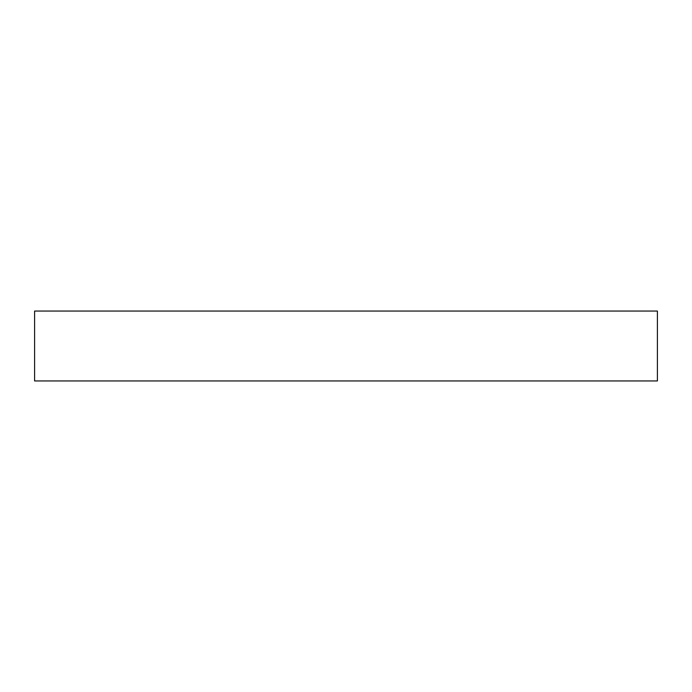 <?xml version="1.0" encoding="UTF-8"?>
<svg xmlns="http://www.w3.org/2000/svg" width="692" height="692" viewBox="0 0 692 692"><rect width="100%" height="100%" fill="white"/><g stroke="black" fill="none" stroke-linecap="round" stroke-linejoin="round"><path stroke-width="1.04" d="M657.4 311.045L34.6 311.045L34.6 380.955L657.4 380.955L657.4 311.045L657.4 380.955L34.6 380.955L34.6 311.045L657.4 311.045"/></g></svg>

